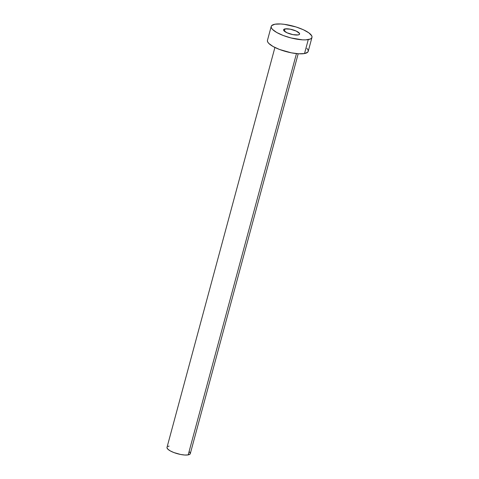 <?xml version="1.0" encoding="UTF-8"?>
<svg xmlns="http://www.w3.org/2000/svg" width="479" height="479" viewBox="0 0 479 479"><rect width="100%" height="100%" fill="white"/><g stroke="black" fill="none" stroke-linecap="round" stroke-linejoin="round"><path stroke-width="0.72" d="M285.041 28.89L284.412 31.225L285.041 28.89L283.766 29.441L283.682 30.369L286.957 32.752L292.95 34.638L298.148 34.931A8.293 2.353 -164.9 0 1 288.873 33.524A8.293 2.353 -164.9 0 1 283.592 29.752A8.293 2.353 -164.9 0 1 285.041 28.89A8.293 2.353 -164.9 0 1 294.322 30.291A8.293 2.353 -164.9 0 1 299.597 34.069A8.293 2.353 -164.9 0 1 298.148 34.931L299.423 34.374L299.507 33.452L296.232 31.069L290.238 29.177L285.041 28.89M274.91 47.469L167.009 447.362A12.059 3.425 15.1 0 0 174.691 452.853A12.059 3.425 15.1 0 0 188.181 454.894L296.459 53.6L188.181 454.894A12.059 3.425 15.1 0 0 190.295 453.643L298.189 53.75M271.222 26.411L267.456 40.362A21.1 5.993 15.1 0 0 280.898 49.972A21.1 5.993 15.1 0 0 304.512 53.552L308.278 39.595L304.512 53.552A21.1 5.993 15.1 0 0 308.207 51.361L311.967 37.404A21.1 5.993 -164.9 0 1 308.278 39.595A21.1 5.993 -164.9 0 1 284.664 36.021A21.1 5.993 -164.9 0 1 271.222 26.411A21.1 5.993 -164.9 0 1 274.916 24.219A21.1 5.993 -164.9 0 1 298.531 27.794A21.1 5.993 -164.9 0 1 311.967 37.404M306.913 48.355L307.973 49.786L308.254 51.061L307.757 52.145L304.512 53.552L298.722 53.786L291.28 52.816L279.508 49.463L273 46.463L268.749 43.373L267.689 41.942L267.408 40.661M274.916 24.219L280.7 23.986L284.286 24.327L296.118 26.986L303.399 29.764L308.883 32.871L311.733 35.829L312.021 37.111L311.524 38.194L310.26 39.033L305.65 39.865L302.488 39.829L291.046 37.961L283.275 35.512L276.766 32.512L272.515 29.417L271.455 27.986L271.168 26.704L271.671 25.627L274.916 24.219M189.552 451.925L190.325 453.475L190.037 454.092L188.181 454.894L184.876 455.032L180.619 454.475L173.895 452.559L170.177 450.847L167.746 449.08L166.979 447.53M167.985 446.434L169.117 446.111"/></g></svg>

